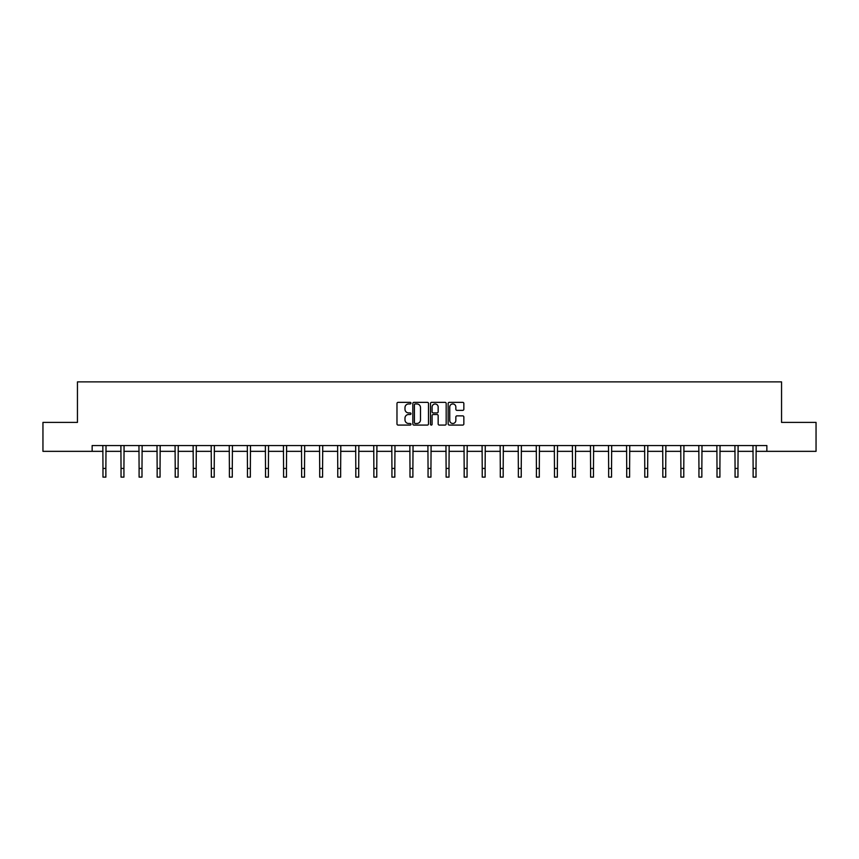 <?xml version="1.0" encoding="UTF-8"?>
<svg xmlns="http://www.w3.org/2000/svg" width="859" height="859" viewBox="0 0 859 859"><rect width="100%" height="100%" fill="white"/><g stroke="black" fill="none" stroke-linecap="round" stroke-linejoin="round"><path stroke-width="1.29" d="M410.978 403.15A0.795 0.795 0 0 0 410.183 402.356L398.104 402.356A1.138 1.138 0 0 0 396.976 403.483L396.976 423.938A1.138 1.138 0 0 0 398.104 425.076L410.183 425.076A0.795 0.795 0 0 0 410.978 424.282A0.795 0.795 0 0 0 410.183 423.487L408.616 423.487A3.64 3.64 0 0 1 404.986 419.847L404.986 418.15A3.64 3.64 0 0 1 408.616 414.51L410.183 414.51A0.795 0.795 0 0 0 410.978 413.716A0.795 0.795 0 0 0 410.183 412.921L408.616 412.921A3.64 3.64 0 0 1 404.986 409.281L404.986 407.574A3.64 3.64 0 0 1 408.616 403.945L410.183 403.945A0.795 0.795 0 0 0 410.978 403.15M462.711 410.366A1.138 1.138 0 0 0 463.849 409.228L463.849 403.483A1.138 1.138 0 0 0 462.711 402.356L449.3 402.356A1.138 1.138 0 0 0 448.162 403.483L448.162 423.938A1.138 1.138 0 0 0 449.3 425.076L462.711 425.076A1.138 1.138 0 0 0 463.849 423.938L463.849 417.012A1.138 1.138 0 0 0 462.711 415.874L456.967 415.874A1.138 1.138 0 0 0 455.839 417.012L455.839 420.448A3.039 3.039 0 0 1 452.8 423.487A3.039 3.039 0 0 1 449.751 420.448L449.751 406.983A3.039 3.039 0 0 1 452.8 403.945A3.039 3.039 0 0 1 455.839 406.983L455.839 409.228A1.138 1.138 0 0 0 456.967 410.366L462.711 410.366M92.149 451.34L42.95 451.34L42.95 422.403L77.45 422.403L77.45 381.879L781.55 381.879L781.55 422.403L816.05 422.403L816.05 451.34L766.851 451.34L766.851 445.553L92.149 445.553L92.149 451.34L102.973 451.34M428.501 403.483A1.138 1.138 0 0 0 427.374 402.356L413.963 402.356A1.138 1.138 0 0 0 412.825 403.483L412.825 423.938A1.138 1.138 0 0 0 413.963 425.076L427.374 425.076A1.138 1.138 0 0 0 428.501 423.938L428.501 403.483M431.626 402.356L445.037 402.356A1.138 1.138 0 0 1 446.175 403.483L446.175 423.938A1.138 1.138 0 0 1 445.037 425.076L439.303 425.076A1.138 1.138 0 0 1 438.165 423.938L438.165 415.649A1.138 1.138 0 0 0 437.027 414.51L433.226 414.51A1.138 1.138 0 0 0 432.088 415.649L432.088 424.282A0.795 0.795 0 0 1 431.293 425.076A0.795 0.795 0 0 1 430.499 424.282L430.499 403.483A1.138 1.138 0 0 1 431.626 402.356M105.872 451.34L121.033 451.34M123.932 451.34L139.094 451.34M141.993 451.34L157.154 451.34M160.053 451.34L175.215 451.34M178.114 451.34L193.275 451.34M196.174 451.34L211.335 451.34M214.224 451.34L229.396 451.34M232.284 451.34L247.456 451.34M250.345 451.34L265.517 451.34M268.405 451.34L283.577 451.34M286.466 451.34L301.638 451.34M304.526 451.34L319.698 451.34M322.587 451.34L337.759 451.34M340.647 451.34L355.809 451.34M358.708 451.34L373.869 451.34M376.768 451.34L391.929 451.34M394.829 451.34L409.99 451.34M412.889 451.34L428.05 451.34M430.95 451.34L446.111 451.34M449.01 451.34L464.171 451.34M467.071 451.34L482.232 451.34M485.131 451.34L500.292 451.34M503.191 451.34L518.353 451.34M521.241 451.34L536.413 451.34M539.302 451.34L554.474 451.34M557.362 451.34L572.534 451.34M575.423 451.34L590.595 451.34M593.483 451.34L608.655 451.34M611.544 451.34L626.716 451.34M629.604 451.34L644.776 451.34M647.665 451.34L662.826 451.34M665.725 451.34L680.886 451.34M683.785 451.34L698.947 451.34M701.846 451.34L717.007 451.34M719.906 451.34L735.068 451.34M737.967 451.34L753.128 451.34M756.027 451.34L766.851 451.34M415.208 403.945A0.795 0.795 0 0 0 414.414 404.739L414.414 422.692A0.795 0.795 0 0 0 415.208 423.487L416.862 423.487A3.64 3.64 0 0 0 420.491 419.847L420.491 407.574A3.64 3.64 0 0 0 416.862 403.945L415.208 403.945M438.165 407.037A3.039 3.039 0 0 0 435.126 403.998A3.039 3.039 0 0 0 432.088 407.037L432.088 411.783A1.138 1.138 0 0 0 433.226 412.921L437.027 412.921A1.138 1.138 0 0 0 438.165 411.783L438.165 407.037M102.833 445.553L102.973 468.434L105.872 468.434L106.022 445.553M102.973 468.434L102.973 477.121L105.872 477.121L105.872 468.434M120.894 445.553L121.033 468.434L123.932 468.434L124.072 445.553M121.033 468.434L121.033 477.121L123.932 477.121L123.932 468.434M138.954 445.553L139.094 468.434L141.993 468.434L142.132 445.553M139.094 468.434L139.094 477.121L141.993 477.121L141.993 468.434M157.004 445.553L157.154 468.434L160.053 468.434L160.193 445.553M157.154 468.434L157.154 477.121L160.053 477.121L160.053 468.434M175.064 445.553L175.215 468.434L178.114 468.434L178.253 445.553M175.215 468.434L175.215 477.121L178.114 477.121L178.114 468.434M193.125 445.553L193.275 468.434L196.174 468.434L196.314 445.553M193.275 468.434L193.275 477.121L196.174 477.121L196.174 468.434M211.185 445.553L211.335 468.434L214.224 468.434L214.374 445.553M211.335 468.434L211.335 477.121L214.224 477.121L214.224 468.434M229.246 445.553L229.396 468.434L232.284 468.434L232.435 445.553M229.396 468.434L229.396 477.121L232.284 477.121L232.284 468.434M247.306 445.553L247.456 468.434L250.345 468.434L250.495 445.553M247.456 468.434L247.456 477.121L250.345 477.121L250.345 468.434M265.367 445.553L265.517 468.434L268.405 468.434L268.556 445.553M265.517 468.434L265.517 477.121L268.405 477.121L268.405 468.434M283.427 445.553L283.577 468.434L286.466 468.434L286.616 445.553M283.577 468.434L283.577 477.121L286.466 477.121L286.466 468.434M301.488 445.553L301.638 468.434L304.526 468.434L304.677 445.553M301.638 468.434L301.638 477.121L304.526 477.121L304.526 468.434M319.548 445.553L319.698 468.434L322.587 468.434L322.737 445.553M319.698 468.434L319.698 477.121L322.587 477.121L322.587 468.434M337.608 445.553L337.759 468.434L340.647 468.434L340.798 445.553M337.759 468.434L337.759 477.121L340.647 477.121L340.647 468.434M355.669 445.553L355.809 468.434L358.708 468.434L358.858 445.553M355.809 468.434L355.809 477.121L358.708 477.121L358.708 468.434M373.729 445.553L373.869 468.434L376.768 468.434L376.918 445.553M373.869 468.434L373.869 477.121L376.768 477.121L376.768 468.434M391.79 445.553L391.929 468.434L394.829 468.434L394.979 445.553M391.929 468.434L391.929 477.121L394.829 477.121L394.829 468.434M409.85 445.553L409.99 468.434L412.889 468.434L413.039 445.553M409.99 468.434L409.99 477.121L412.889 477.121L412.889 468.434M427.911 445.553L428.05 468.434L430.95 468.434L431.089 445.553M428.05 468.434L428.05 477.121L430.95 477.121L430.95 468.434M445.961 445.553L446.111 468.434L449.01 468.434L449.15 445.553M446.111 468.434L446.111 477.121L449.01 477.121L449.01 468.434M464.021 445.553L464.171 468.434L467.071 468.434L467.21 445.553M464.171 468.434L464.171 477.121L467.071 477.121L467.071 468.434M482.082 445.553L482.232 468.434L485.131 468.434L485.271 445.553M482.232 468.434L482.232 477.121L485.131 477.121L485.131 468.434M500.142 445.553L500.292 468.434L503.191 468.434L503.331 445.553M500.292 468.434L500.292 477.121L503.191 477.121L503.191 468.434M518.202 445.553L518.353 468.434L521.241 468.434L521.392 445.553M518.353 468.434L518.353 477.121L521.241 477.121L521.241 468.434M536.263 445.553L536.413 468.434L539.302 468.434L539.452 445.553M536.413 468.434L536.413 477.121L539.302 477.121L539.302 468.434M554.323 445.553L554.474 468.434L557.362 468.434L557.512 445.553M554.474 468.434L554.474 477.121L557.362 477.121L557.362 468.434M572.384 445.553L572.534 468.434L575.423 468.434L575.573 445.553M572.534 468.434L572.534 477.121L575.423 477.121L575.423 468.434M590.444 445.553L590.595 468.434L593.483 468.434L593.633 445.553M590.595 468.434L590.595 477.121L593.483 477.121L593.483 468.434M608.505 445.553L608.655 468.434L611.544 468.434L611.694 445.553M608.655 468.434L608.655 477.121L611.544 477.121L611.544 468.434M626.565 445.553L626.716 468.434L629.604 468.434L629.754 445.553M626.716 468.434L626.716 477.121L629.604 477.121L629.604 468.434M644.626 445.553L644.776 468.434L647.665 468.434L647.815 445.553M644.776 468.434L644.776 477.121L647.665 477.121L647.665 468.434M662.686 445.553L662.826 468.434L665.725 468.434L665.875 445.553M662.826 468.434L662.826 477.121L665.725 477.121L665.725 468.434M680.747 445.553L680.886 468.434L683.785 468.434L683.936 445.553M680.886 468.434L680.886 477.121L683.785 477.121L683.785 468.434M698.807 445.553L698.947 468.434L701.846 468.434L701.996 445.553M698.947 468.434L698.947 477.121L701.846 477.121L701.846 468.434M716.868 445.553L717.007 468.434L719.906 468.434L720.046 445.553M717.007 468.434L717.007 477.121L719.906 477.121L719.906 468.434M734.928 445.553L735.068 468.434L737.967 468.434L738.106 445.553M735.068 468.434L735.068 477.121L737.967 477.121L737.967 468.434M752.978 445.553L753.128 468.434L756.027 468.434L756.167 445.553M753.128 468.434L753.128 477.121L756.027 477.121L756.027 468.434"/></g></svg>
